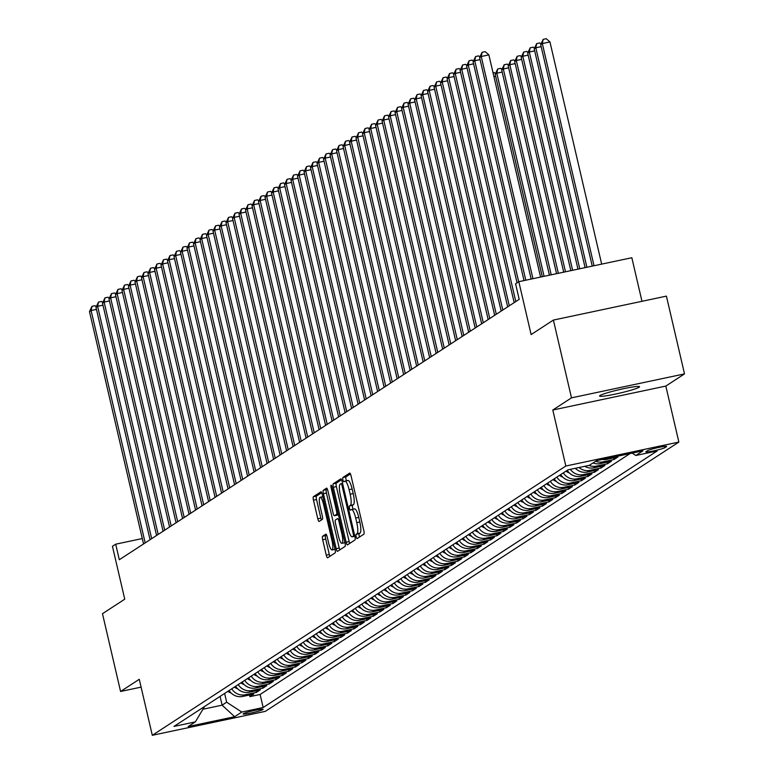 <?xml version="1.0" encoding="UTF-8"?>
<svg xmlns="http://www.w3.org/2000/svg" width="774" height="774" viewBox="0 0 774 774"><rect width="100%" height="100%" fill="white"/><g stroke="black" fill="none" stroke-linecap="round" stroke-linejoin="round"><path stroke-width="1.16" d="M356.175 536.73A2.206 0.503 -102 0 0 357.075 538.598A2.206 0.503 -102 0 0 357.114 538.578L363.896 534.166A3.144 0.716 -102 0 0 363.828 530.693L351.028 475.72A3.144 0.716 -102 0 0 349.742 473.059A3.144 0.716 -102 0 0 349.684 473.088L342.901 477.5A2.206 0.503 -102 0 0 342.95 479.928A2.206 0.503 -102 0 0 343.859 481.796A2.206 0.503 -102 0 0 343.898 481.776L344.778 481.205A10.072 2.283 -102 0 1 344.962 481.128A10.072 2.283 -102 0 1 349.093 489.652L350.158 494.228A10.072 2.283 -102 0 1 350.39 505.335L349.509 505.906A2.206 0.503 -102 0 0 349.558 508.334A2.206 0.503 -102 0 0 350.467 510.192A2.206 0.503 -102 0 0 350.506 510.182L351.386 509.602A10.072 2.283 -102 0 1 351.57 509.524A10.072 2.283 -102 0 1 355.701 518.048L356.766 522.634A10.072 2.283 -102 0 1 356.998 533.731L356.117 534.302A2.206 0.503 -102 0 0 356.175 536.73M351.773 509.524L354.434 508.963A10.072 2.283 -102 0 1 354.627 508.876A10.072 2.283 -102 0 1 358.759 517.4L359.823 521.986A10.072 2.283 -102 0 1 360.055 533.083L359.175 533.654A2.206 0.503 -102 0 0 359.223 536.082A2.206 0.503 -102 0 0 359.504 537.021M350.458 473.92L345.959 476.852A2.206 0.503 -102 0 0 346.007 479.28A2.206 0.503 -102 0 0 346.539 480.789M345.165 481.118L347.826 480.557A10.072 2.283 -102 0 1 348.019 480.48A10.072 2.283 -102 0 1 352.141 489.004L353.215 493.58A10.072 2.283 -102 0 1 353.447 504.687L352.567 505.258A2.206 0.503 -102 0 0 352.615 507.686A2.206 0.503 -102 0 0 353.147 509.195M639.101 387.242A20.521 1.742 166.9 0 0 639.537 386.729A20.521 1.742 166.9 0 0 621.445 389.158A20.521 1.742 166.9 0 0 600.005 395.524A20.521 1.742 166.9 0 0 599.569 396.027A20.521 1.742 166.9 0 0 617.652 393.598A20.521 1.742 166.9 0 0 639.101 387.242M262.889 709.584A10.255 0.871 166.9 0 0 263.102 709.332A10.255 0.871 166.9 0 0 254.066 710.542A10.255 0.871 166.9 0 0 243.336 713.725A10.255 0.871 166.9 0 0 243.123 713.976A10.255 0.871 166.9 0 0 252.169 712.767A10.255 0.871 166.9 0 0 262.889 709.584M322.603 536.256A3.144 0.716 -102 0 0 322.681 539.73L326.26 555.151A3.144 0.716 -102 0 0 327.557 557.812A3.144 0.716 -102 0 0 327.615 557.793L335.142 552.888A3.144 0.716 -102 0 0 335.074 549.414L322.284 494.451A3.144 0.716 -102 0 0 320.987 491.78A3.144 0.716 -102 0 0 320.929 491.809L313.402 496.714A3.144 0.716 -102 0 0 313.47 500.178L317.804 518.812A3.144 0.716 -102 0 0 319.101 521.473A3.144 0.716 -102 0 0 319.159 521.444L322.381 519.354A3.144 0.716 -102 0 0 322.303 515.881L320.155 506.641A8.417 1.906 -102 0 1 320.117 497.295A8.417 1.906 -102 0 1 323.571 504.416L331.998 540.61A8.417 1.906 -102 0 1 332.027 549.956A8.417 1.906 -102 0 1 328.582 542.826L327.179 536.798A3.144 0.716 -102 0 0 325.883 534.137A3.144 0.716 -102 0 0 325.825 534.157L322.603 536.256L325.661 535.608A3.144 0.716 -102 0 0 325.728 539.081L329.318 554.503A3.144 0.716 -102 0 0 329.898 556.303M571.493 397.846L552.8 410.026L665.824 386.071L684.516 373.9L571.493 397.846L553.391 320.068L531.128 334.571L518.822 281.678L515.571 283.797L519.19 299.354L119.312 559.737L115.694 544.19L112.443 546.299L124.749 599.192L102.478 613.695L120.58 691.472L141.091 687.128M552.8 410.026L565.833 466.025L152.304 735.3L139.272 679.301L120.58 691.472M346.113 542.226A3.144 0.716 -102 0 0 347.4 544.886A3.144 0.716 -102 0 0 347.458 544.867L354.995 539.962A3.144 0.716 -102 0 0 354.918 536.488L342.127 481.525A3.144 0.716 -102 0 0 340.841 478.854A3.144 0.716 -102 0 0 340.783 478.883L333.246 483.789A3.144 0.716 -102 0 0 333.323 487.252L346.113 542.226L349.171 541.577A3.144 0.716 -102 0 0 349.742 543.377M345.069 546.425L337.541 551.33A3.144 0.716 -102 0 1 337.483 551.349A3.144 0.716 -102 0 1 336.187 548.689L323.397 493.715A3.144 0.716 -102 0 1 323.329 490.252L326.551 488.152A3.144 0.716 -102 0 1 326.609 488.123A3.144 0.716 -102 0 1 327.895 490.793L333.081 513.085A3.144 0.716 -102 0 0 334.378 515.745A3.144 0.716 -102 0 0 334.436 515.716L336.574 514.333A3.144 0.716 -102 0 0 336.497 510.859L331.098 487.649A2.206 0.503 -102 0 1 331.088 485.201A2.206 0.503 -102 0 1 331.988 487.069L345.001 542.951A3.144 0.716 -102 0 1 345.069 546.425M553.391 320.068L666.414 296.123L684.516 373.9M249.509 694.994L249.896 696.629L253.795 694.085L242.639 696.445L245.242 694.752A12.819 12.442 -123.1 0 1 231.736 688.812M256.01 690.756L256.397 692.391L260.296 689.857L249.141 692.217L251.743 690.524A12.819 12.442 -123.1 0 1 238.237 684.574M262.512 686.528L262.899 688.154L266.798 685.619L255.643 687.98L258.245 686.286A12.819 12.442 -123.1 0 1 244.739 680.336M269.013 682.291L269.4 683.926L273.299 681.381L262.154 683.742L264.747 682.049A12.819 12.442 -123.1 0 1 251.24 676.108M275.515 678.053L275.902 679.688L279.801 677.153L268.655 679.514L271.248 677.821A12.819 12.442 -123.1 0 1 257.742 671.871M282.017 673.825L282.404 675.46L286.303 672.916L275.157 675.276L277.75 673.583A12.819 12.442 -123.1 0 1 264.244 667.643M288.528 669.587L288.905 671.222L292.804 668.678L281.659 671.048L284.252 669.355A12.819 12.442 -123.1 0 1 270.745 663.405M295.029 665.359L295.407 666.985L299.306 664.45L288.16 666.811L290.763 665.118A12.819 12.442 -123.1 0 1 277.247 659.167M301.531 661.122L301.908 662.757L305.807 660.212L294.662 662.573L297.264 660.88A12.819 12.442 -123.1 0 1 283.758 654.939M308.033 656.884L308.41 658.519L312.309 655.984L301.163 658.345L303.766 656.652A12.819 12.442 -123.1 0 1 290.26 650.702M314.534 652.656L314.912 654.291L318.811 651.747L307.665 654.107L310.268 652.414A12.819 12.442 -123.1 0 1 296.761 646.474M321.036 648.419L321.413 650.054L325.312 647.509L314.167 649.879L316.769 648.186A12.819 12.442 -123.1 0 1 303.263 642.236M327.537 644.191L327.915 645.816L331.814 643.281L320.668 645.642L323.271 643.949A12.819 12.442 -123.1 0 1 309.764 637.999M334.039 639.953L334.416 641.588L338.315 639.043L327.17 641.404L329.772 639.711A12.819 12.442 -123.1 0 1 316.266 633.771M340.541 635.715L340.918 637.35L344.817 634.815L333.671 637.176L336.274 635.483A12.819 12.442 -123.1 0 1 322.768 629.533M347.042 631.487L347.42 633.113L351.319 630.578L340.173 632.939L342.776 631.245A12.819 12.442 -123.1 0 1 329.269 625.295M353.544 627.25L353.921 628.885L357.82 626.34L346.675 628.701L349.277 627.008A12.819 12.442 -123.1 0 1 335.771 621.067M360.045 623.012L360.423 624.647L364.331 622.112L353.176 624.473L355.779 622.78A12.819 12.442 -123.1 0 1 342.272 616.83M366.547 618.784L366.924 620.419L370.833 617.875L359.678 620.235L362.28 618.542A12.819 12.442 -123.1 0 1 348.774 612.602M373.049 614.546L373.426 616.181L377.335 613.637L366.179 616.007L368.782 614.314A12.819 12.442 -123.1 0 1 355.276 608.364M379.55 610.318L379.928 611.944L383.836 609.409L372.681 611.77L375.284 610.076A12.819 12.442 -123.1 0 1 361.777 604.126M386.052 606.081L386.429 607.716L390.338 605.171L379.183 607.532L381.785 605.839A12.819 12.442 -123.1 0 1 368.279 599.898M392.553 601.843L392.94 603.478L396.839 600.943L385.684 603.304L388.287 601.611A12.819 12.442 -123.1 0 1 374.78 595.661M399.055 597.615L399.442 599.25L403.341 596.706L392.186 599.066L394.788 597.373A12.819 12.442 -123.1 0 1 381.282 591.433M405.557 593.377L405.944 595.013L409.843 592.468L398.687 594.838L401.29 593.145A12.819 12.442 -123.1 0 1 387.784 587.195M412.058 589.149L412.445 590.775L416.344 588.24L405.189 590.601L407.792 588.908A12.819 12.442 -123.1 0 1 394.285 582.957M418.56 584.912L418.947 586.547L422.846 584.002L411.7 586.363L414.293 584.67A12.819 12.442 -123.1 0 1 400.787 578.729M425.061 580.674L425.448 582.309L429.347 579.774L418.202 582.135L420.795 580.442A12.819 12.442 -123.1 0 1 407.288 574.492M431.563 576.446L431.95 578.081L435.849 575.537L424.703 577.897L427.296 576.204A12.819 12.442 -123.1 0 1 413.79 570.264M438.074 572.209L438.452 573.844L442.351 571.299L431.205 573.669L433.798 571.967A12.819 12.442 -123.1 0 1 420.292 566.026M444.576 567.971L444.953 569.606L448.852 567.071L437.707 569.432L440.309 567.739A12.819 12.442 -123.1 0 1 426.803 561.789M451.078 563.743L451.455 565.378L455.354 562.833L444.208 565.194L446.811 563.501A12.819 12.442 -123.1 0 1 433.305 557.561M457.579 559.505L457.956 561.14L461.855 558.596L450.71 560.966L453.312 559.273A12.819 12.442 -123.1 0 1 439.806 553.323M464.081 555.277L464.458 556.903L468.357 554.368L457.211 556.729L459.814 555.035A12.819 12.442 -123.1 0 1 446.308 549.085M470.582 551.04L470.96 552.675L474.859 550.13L463.713 552.491L466.316 550.798A12.819 12.442 -123.1 0 1 452.809 544.857M477.084 546.802L477.461 548.437L481.36 545.902L470.215 548.263L472.817 546.57A12.819 12.442 -123.1 0 1 459.311 540.62M483.586 542.574L483.963 544.209L487.862 541.665L476.716 544.025L479.319 542.332A12.819 12.442 -123.1 0 1 465.813 536.392M490.087 538.336L490.464 539.971L494.363 537.427L483.218 539.797L485.82 538.104A12.819 12.442 -123.1 0 1 472.314 532.154M496.589 534.108L496.966 535.734L500.865 533.199L489.719 535.56L492.322 533.866A12.819 12.442 -123.1 0 1 478.816 527.916M503.09 529.871L503.468 531.506L507.367 528.961L496.221 531.322L498.824 529.629A12.819 12.442 -123.1 0 1 485.317 523.688M509.592 525.633L509.969 527.268L513.878 524.733L502.723 527.094L505.325 525.401A12.819 12.442 -123.1 0 1 491.819 519.451M516.094 521.405L516.471 523.04L520.38 520.496L509.224 522.856L511.827 521.163A12.819 12.442 -123.1 0 1 498.321 515.223M522.595 517.167L522.972 518.803L526.881 516.258L515.726 518.628L518.328 516.926A12.819 12.442 -123.1 0 1 504.822 510.985M529.097 512.939L529.474 514.565L533.383 512.03L522.227 514.391L524.83 512.698A12.819 12.442 -123.1 0 1 511.324 506.747M535.598 508.702L535.976 510.337L539.884 507.792L528.729 510.153L531.332 508.46A12.819 12.442 -123.1 0 1 517.825 502.519M542.1 504.464L542.487 506.099L546.386 503.564L535.231 505.925L537.833 504.232A12.819 12.442 -123.1 0 1 524.327 498.282M548.602 500.236L548.989 501.862L552.888 499.327L541.732 501.687L544.335 499.994A12.819 12.442 -123.1 0 1 530.829 494.044M555.103 495.999L555.49 497.634L559.389 495.089L548.234 497.45L550.836 495.757A12.819 12.442 -123.1 0 1 537.33 489.816M561.605 491.761L561.992 493.396L565.891 490.861L554.735 493.222L557.338 491.529A12.819 12.442 -123.1 0 1 543.832 485.579M568.106 487.533L568.493 489.168L572.392 486.623L561.247 488.984L563.84 487.291A12.819 12.442 -123.1 0 1 550.333 481.351M574.608 483.295L574.995 484.93L578.894 482.386L567.748 484.756L570.341 483.063A12.819 12.442 -123.1 0 1 556.835 477.113M581.119 479.067L581.497 480.693L585.396 478.158L574.25 480.519L576.843 478.825A12.819 12.442 -123.1 0 1 563.337 472.875M587.621 474.83L587.998 476.465L591.897 473.92L580.752 476.281L583.344 474.588A12.819 12.442 -123.1 0 1 570.312 469.354M594.122 470.592L594.5 472.227L598.399 469.692L587.253 472.053L589.856 470.36A12.819 12.442 -123.1 0 1 579 467.515M600.624 466.364L601.001 467.999L604.9 465.455L593.755 467.815L596.357 466.122A12.819 12.442 -123.1 0 1 588.946 465.406M607.126 462.126L607.503 463.761L611.402 461.217L600.256 463.587L602.859 461.894A12.819 12.442 -123.1 0 1 595.622 461.246M613.627 457.898L614.005 459.524L617.904 456.989L606.758 459.35L608.703 458.082M647.49 450.691L646.058 451.619A9.936 0.842 166.9 0 0 645.845 451.871A9.936 0.842 166.9 0 0 654.611 450.691A9.936 0.842 166.9 0 0 664.992 447.614L666.424 446.675A9.936 0.842 166.9 0 0 666.637 446.434A9.936 0.842 166.9 0 0 657.871 447.614A9.936 0.842 166.9 0 0 647.49 450.691M565.833 466.025L678.856 442.07L265.327 711.354L152.304 735.3M249.896 696.629L260.122 694.462L263.16 707.523L657.184 450.952L635.802 455.48L632.164 453.109M263.16 707.523L241.778 712.051L234.628 716.714L188.198 726.554L195.348 721.89L173.966 726.428L567.99 469.847L589.372 465.319L596.531 460.665L642.962 450.826L635.802 455.48M614.005 459.524L602.859 461.894M607.503 463.761L596.357 466.122M601.001 467.999L589.856 470.36M594.5 472.227L583.344 474.588M587.998 476.465L576.843 478.825M581.497 480.693L570.341 483.063M574.995 484.93L563.84 487.291M568.493 489.168L557.338 491.529M561.992 493.396L550.836 495.757M555.49 497.634L544.335 499.994M548.989 501.862L537.833 504.232M542.487 506.099L531.332 508.46M535.976 510.337L524.83 512.698M529.474 514.565L518.328 516.926M522.972 518.803L511.827 521.163M516.471 523.04L505.325 525.401M509.969 527.268L498.824 529.629M503.468 531.506L492.322 533.866M496.966 535.734L485.82 538.104M490.464 539.971L479.319 542.332M483.963 544.209L472.817 546.57M477.461 548.437L466.316 550.798M470.96 552.675L459.814 555.035M464.458 556.903L453.312 559.273M457.956 561.14L446.811 563.501M451.455 565.378L440.309 567.739M444.953 569.606L433.798 571.967M438.452 573.844L427.296 576.204M431.95 578.081L420.795 580.442M425.448 582.309L414.293 584.67M418.947 586.547L407.792 588.908M412.445 590.775L401.29 593.145M405.944 595.013L394.788 597.373M399.442 599.25L388.287 601.611M392.94 603.478L381.785 605.839M386.429 607.716L375.284 610.076M379.928 611.944L368.782 614.314M373.426 616.181L362.28 618.542M366.924 620.419L355.779 622.78M360.423 624.647L349.277 627.008M353.921 628.885L342.776 631.245M347.42 633.113L336.274 635.483M340.918 637.35L329.772 639.711M334.416 641.588L323.271 643.949M327.915 645.816L316.769 648.186M321.413 650.054L310.268 652.414M314.912 654.291L303.766 656.652M308.41 658.519L297.264 660.88M301.908 662.757L290.763 665.118M295.407 666.985L284.252 669.355M288.905 671.222L277.75 673.583M282.404 675.46L271.248 677.821M275.902 679.688L264.747 682.049M269.4 683.926L258.245 686.286M262.899 688.154L251.743 690.524M256.397 692.391L245.242 694.752M260.122 694.462L630.084 453.554M220.077 696.397L222.119 705.162L226.666 702.202L224.624 693.436M641.975 301.299L631.836 257.732L518.822 281.678M665.824 386.071L678.856 442.07M142.3 538.549L115.694 544.19M203.252 709.158L222.119 705.162L234.628 716.714M204.588 706.488L195.348 721.89M602.22 459.456A12.819 12.442 56.9 0 0 606.758 459.35M593.029 462.939A12.819 12.442 56.9 0 0 600.256 463.587M584.747 466.296A12.819 12.442 56.9 0 0 593.755 467.815M575.411 468.28A12.819 12.442 56.9 0 0 587.253 472.053M567.245 470.34A12.819 12.442 56.9 0 0 580.752 476.281M560.744 474.568A12.819 12.442 56.9 0 0 574.25 480.519M554.242 478.806A12.819 12.442 56.9 0 0 567.748 484.756M547.74 483.044A12.819 12.442 56.9 0 0 561.247 488.984M541.229 487.272A12.819 12.442 56.9 0 0 554.735 493.222M534.728 491.509A12.819 12.442 56.9 0 0 548.234 497.45M528.226 495.747A12.819 12.442 56.9 0 0 541.732 501.687M521.724 499.975A12.819 12.442 56.9 0 0 535.231 505.925M515.223 504.213A12.819 12.442 56.9 0 0 528.729 510.153M508.721 508.441A12.819 12.442 56.9 0 0 522.227 514.391M502.22 512.678A12.819 12.442 56.9 0 0 515.726 518.628M495.718 516.916A12.819 12.442 56.9 0 0 509.224 522.856M489.216 521.144A12.819 12.442 56.9 0 0 502.723 527.094M482.715 525.382A12.819 12.442 56.9 0 0 496.221 531.322M476.213 529.61A12.819 12.442 56.9 0 0 489.719 535.56M469.712 533.847A12.819 12.442 56.9 0 0 483.218 539.797M463.21 538.085A12.819 12.442 56.9 0 0 476.716 544.025M456.708 542.313A12.819 12.442 56.9 0 0 470.215 548.263M450.207 546.55A12.819 12.442 56.9 0 0 463.713 552.491M443.705 550.788A12.819 12.442 56.9 0 0 457.211 556.729M437.204 555.016A12.819 12.442 56.9 0 0 450.71 560.966M430.702 559.254A12.819 12.442 56.9 0 0 444.208 565.194M424.2 563.482A12.819 12.442 56.9 0 0 437.707 569.432M417.699 567.719A12.819 12.442 56.9 0 0 431.205 573.669M411.197 571.957A12.819 12.442 56.9 0 0 424.703 577.897M404.696 576.185A12.819 12.442 56.9 0 0 418.202 582.135M398.194 580.423A12.819 12.442 56.9 0 0 411.7 586.363M391.683 584.651A12.819 12.442 56.9 0 0 405.189 590.601M385.181 588.888A12.819 12.442 56.9 0 0 398.687 594.838M378.679 593.126A12.819 12.442 56.9 0 0 392.186 599.066M372.178 597.354A12.819 12.442 56.9 0 0 385.684 603.304M365.676 601.591A12.819 12.442 56.9 0 0 379.183 607.532M359.175 605.819A12.819 12.442 56.9 0 0 372.681 611.77M352.673 610.057A12.819 12.442 56.9 0 0 366.179 616.007M346.172 614.295A12.819 12.442 56.9 0 0 359.678 620.235M339.67 618.523A12.819 12.442 56.9 0 0 353.176 624.473M333.168 622.76A12.819 12.442 56.9 0 0 346.675 628.701M326.667 626.998A12.819 12.442 56.9 0 0 340.173 632.939M320.165 631.226A12.819 12.442 56.9 0 0 333.671 637.176M313.663 635.464A12.819 12.442 56.9 0 0 327.17 641.404M307.162 639.692A12.819 12.442 56.9 0 0 320.668 645.642M300.66 643.929A12.819 12.442 56.9 0 0 314.167 649.879M294.159 648.167A12.819 12.442 56.9 0 0 307.665 654.107M287.657 652.395A12.819 12.442 56.9 0 0 301.163 658.345M281.156 656.633A12.819 12.442 56.9 0 0 294.662 662.573M274.654 660.861A12.819 12.442 56.9 0 0 288.16 666.811M268.152 665.098A12.819 12.442 56.9 0 0 281.659 671.048M261.651 669.336A12.819 12.442 56.9 0 0 275.157 675.276M255.149 673.564A12.819 12.442 56.9 0 0 268.655 679.514M248.638 677.801A12.819 12.442 56.9 0 0 262.154 683.742M242.136 682.039A12.819 12.442 56.9 0 0 255.643 687.98M235.635 686.267A12.819 12.442 56.9 0 0 249.141 692.217M229.133 690.505A12.819 12.442 56.9 0 0 242.639 696.445M226.666 702.202L241.778 712.051M341.557 479.725L336.303 483.14A3.144 0.716 -102 0 0 336.38 486.614L349.171 541.577M353.292 536.14A2.206 0.503 -102 0 0 353.244 533.712L342.021 485.462A2.206 0.503 -102 0 0 341.111 483.595A2.206 0.503 -102 0 0 341.073 483.615L340.144 484.214A10.072 2.283 -102 0 0 340.376 495.321L348.058 528.303A10.072 2.283 -102 0 0 352.18 536.827A10.072 2.283 -102 0 0 352.373 536.74L354.763 535.831M327.325 488.994L326.376 489.603A3.144 0.716 -102 0 0 326.454 493.077L339.244 548.04A3.144 0.716 -102 0 0 339.815 549.84M337.367 515.097A3.144 0.716 -102 0 0 337.425 515.097A3.144 0.716 -102 0 0 337.483 515.078L338.373 514.497M338.47 536.218A8.417 1.906 -102 0 0 341.924 543.338A8.417 1.906 -102 0 0 341.885 533.992L338.915 521.241A3.144 0.716 -102 0 0 337.628 518.58A3.144 0.716 -102 0 0 337.57 518.599L335.432 519.993A3.144 0.716 -102 0 0 335.5 523.466L338.47 536.218M326.599 534.998L325.661 535.608M321.703 492.651L316.46 496.066A3.144 0.716 -102 0 0 316.527 499.53L320.862 518.164A3.144 0.716 -102 0 0 321.442 519.964M601.669 264.127L549.956 41.941L542.322 43.557L540.697 44.621L592.245 266.121M594.026 265.743L542.322 43.557L543.184 39.348L546.241 38.7L549.956 41.941M540.697 44.621L543.184 39.348M540.571 277.073L488.868 54.886L481.234 56.502L532.938 278.688M479.609 57.566L482.096 52.293L481.234 56.502L479.609 57.566L531.148 279.066M482.096 52.293L485.153 51.645L488.868 54.886M586.895 267.262L535.821 47.794L534.195 48.849L585.105 267.64M541.171 46.663L535.821 47.794L536.682 43.586L539.739 42.938L540.939 43.983M534.195 48.849L536.682 43.586M579.755 268.772L529.319 52.032L527.694 53.087L577.975 269.149M534.67 50.891L529.319 52.032L530.18 47.814L533.238 47.166L534.437 48.211M527.694 53.087L530.18 47.814M572.625 270.281L522.818 56.26L521.192 57.324L570.835 270.658M528.168 55.128L522.818 56.26L523.679 52.051L526.736 51.403L527.936 52.448M521.192 57.324L523.679 52.051M565.484 271.79L516.316 60.498L514.691 61.552L563.704 272.167M521.666 59.366L516.316 60.498L517.177 56.279L520.234 55.631L521.434 56.686M514.691 61.552L517.177 56.279M480.083 59.608L474.733 60.74L525.798 280.207M473.108 61.794L475.594 56.531L474.733 60.74L473.108 61.794L524.017 280.585M475.594 56.531L478.651 55.883L479.851 56.928M473.582 63.836L468.231 64.977L518.677 281.775M466.606 66.032L469.092 60.759L468.231 64.977L466.606 66.032L517.051 282.829M469.092 60.759L472.14 60.111L473.349 61.156M467.08 68.073L461.73 69.205L515.794 301.56M460.104 70.27L462.591 64.997L461.73 69.205L460.104 70.27L514.168 302.624M462.591 64.997L465.638 64.348L466.848 65.393M460.578 72.311L455.228 73.443L509.292 305.798M453.603 74.498L456.089 69.225L455.228 73.443L453.603 74.498L507.667 306.852M456.089 69.225L459.137 68.576L460.346 69.631M558.354 273.309L509.814 64.726L508.189 65.79L556.564 273.686M515.165 63.594L509.814 64.726L510.676 60.517L513.733 59.869L514.933 60.914M508.189 65.79L510.676 60.517M454.077 76.539L448.727 77.671L502.79 310.026M447.101 78.735L449.588 73.462L448.727 77.671L447.101 78.735L501.165 311.09M449.588 73.462L452.635 72.814L453.845 73.859M551.214 274.818L503.313 68.963L501.687 70.018L549.434 275.196M508.663 67.831L503.313 68.963L504.174 64.755L507.231 64.107L508.431 65.151M501.687 70.018L504.174 64.755M447.575 80.777L442.215 81.909L496.289 314.263M440.59 82.963L443.086 77.7L442.215 81.909L440.59 82.963L494.663 315.328M443.086 77.7L446.134 77.052L447.333 78.097M575.701 468.58A8.495 8.243 -123.1 0 1 575.034 468.357M544.083 276.328L496.811 73.201L495.186 74.256L542.293 276.705M502.162 72.059L496.811 73.201L497.672 68.983L500.73 68.335L501.929 69.389M495.186 74.256L497.672 68.983M441.074 85.005L435.714 86.146L489.787 318.501M434.088 87.201L436.584 81.928L435.714 86.146L434.088 87.201L488.162 319.556M436.584 81.928L439.632 81.28L440.832 82.334M569.2 472.808A8.495 8.243 -123.1 0 1 566.026 471.134M495.66 76.297L493.938 76.665M493.038 72.824L494.228 72.572L495.428 73.617M434.572 89.242L429.212 90.374L483.286 322.729M427.587 91.438L430.083 86.166L429.212 90.374L427.587 91.438L481.66 323.793M430.083 86.166L433.13 85.517L434.33 86.562M562.698 477.045A8.495 8.243 -123.1 0 1 559.525 475.371M428.061 93.48L422.71 94.612L476.784 326.967M421.085 95.666L423.572 90.394L422.71 94.612L421.085 95.666L475.159 328.021M423.572 90.394L426.629 89.755L427.829 90.8M556.196 481.283A8.495 8.243 -123.1 0 1 553.023 479.599M421.559 97.708L416.209 98.84L470.282 331.204M414.583 99.904L417.07 94.631L416.209 98.84L414.583 99.904L468.657 332.259M417.07 94.631L420.127 93.983L421.327 95.028M549.695 485.511A8.495 8.243 -123.1 0 1 546.512 483.837M415.058 101.945L409.707 103.077L463.781 335.432M408.082 104.132L410.568 98.869L409.707 103.077L408.082 104.132L462.155 336.497M410.568 98.869L413.626 98.221L414.825 99.266M543.193 489.748A8.495 8.243 -123.1 0 1 540.01 488.065M408.556 106.173L403.206 107.315L457.279 339.67M401.58 108.37L404.067 103.097L403.206 107.315L401.58 108.37L455.654 340.724M404.067 103.097L407.124 102.449L408.324 103.503M536.692 493.976A8.495 8.243 -123.1 0 1 533.509 492.303M402.054 110.411L396.704 111.543L450.778 343.898M395.079 112.607L397.565 107.334L396.704 111.543L395.079 112.607L449.152 344.962M397.565 107.334L400.622 106.686L401.822 107.731M530.19 498.214A8.495 8.243 -123.1 0 1 527.007 496.54M395.553 114.649L390.202 115.781L444.276 348.136M388.577 116.835L391.063 111.572L390.202 115.781L388.577 116.835L442.651 349.19M391.063 111.572L394.121 110.924L395.321 111.969M523.688 502.452A8.495 8.243 -123.1 0 1 520.505 500.768M389.051 118.877L383.701 120.018L437.774 352.373M382.075 121.073L384.562 115.8L383.701 120.018L382.075 121.073L436.149 353.428M384.562 115.8L387.619 115.152L388.819 116.197M517.187 506.68A8.495 8.243 -123.1 0 1 514.004 505.006M382.549 123.114L377.199 124.246L431.273 356.601M375.574 125.311L378.06 120.038L377.199 124.246L375.574 125.311L429.647 357.665M378.06 120.038L381.118 119.39L382.317 120.434M510.685 510.917A8.495 8.243 -123.1 0 1 507.502 509.234M376.048 127.352L370.698 128.484L424.771 360.839M369.072 129.539L371.559 124.266L370.698 128.484L369.072 129.539L423.146 361.893M371.559 124.266L374.616 123.617L375.816 124.672M504.184 515.145A8.495 8.243 -123.1 0 1 501.001 513.472M369.546 131.58L364.196 132.712L418.27 365.067M362.571 133.776L365.057 128.503L364.196 132.712L362.571 133.776L416.644 366.131M365.057 128.503L368.114 127.855L369.314 128.9M497.682 519.383A8.495 8.243 -123.1 0 1 494.499 517.709M363.045 135.818L357.694 136.95L411.768 369.304M356.069 138.004L358.556 132.741L357.694 136.95L356.069 138.004L410.143 370.359M358.556 132.741L361.613 132.093L362.812 133.138M491.18 523.621A8.495 8.243 -123.1 0 1 487.997 521.937M356.543 140.046L351.193 141.187L405.266 373.542M349.567 142.242L352.054 136.969L351.193 141.187L349.567 142.242L403.641 374.597M352.054 136.969L355.111 136.321L356.311 137.375M484.679 527.849A8.495 8.243 -123.1 0 1 481.496 526.175M350.042 144.283L344.691 145.415L398.765 377.77M343.066 146.48L345.552 141.207L344.691 145.415L343.066 146.48L397.139 378.834M345.552 141.207L348.61 140.558L349.809 141.603M478.177 532.086A8.495 8.243 -123.1 0 1 474.994 530.413M343.54 148.521L338.19 149.653L392.254 382.008M336.564 150.707L339.051 145.435L338.19 149.653L336.564 150.707L390.628 383.062M339.051 145.435L342.108 144.796L343.308 145.841M471.676 536.314A8.495 8.243 -123.1 0 1 468.493 534.641M337.038 152.749L331.688 153.881L385.752 386.245M330.063 154.945L332.549 149.672L331.688 153.881L330.063 154.945L384.127 387.3M332.549 149.672L335.606 149.024L336.806 150.069M465.174 540.552A8.495 8.243 -123.1 0 1 461.991 538.878M330.537 156.987L325.186 158.119L379.25 390.473M323.561 159.173L326.048 153.91L325.186 158.119L323.561 159.173L377.625 391.538M326.048 153.91L329.105 153.262L330.304 154.307M458.672 544.79A8.495 8.243 -123.1 0 1 455.489 543.106M324.035 161.215L318.685 162.356L372.749 394.711M317.059 163.411L319.546 158.138L318.685 162.356L317.059 163.411L371.123 395.766M319.546 158.138L322.594 157.49L323.803 158.544M452.171 549.018A8.495 8.243 -123.1 0 1 448.988 547.344M317.534 165.452L312.183 166.584L366.247 398.939M310.558 167.648L313.044 162.376L312.183 166.584L310.558 167.648L364.622 400.003M313.044 162.376L316.092 161.727L317.301 162.772M445.669 553.255A8.495 8.243 -123.1 0 1 442.486 551.581M311.032 169.69L305.682 170.822L359.746 403.177M304.056 171.876L306.543 166.603L305.682 170.822L304.056 171.876L358.12 404.231M306.543 166.603L309.59 165.965L310.8 167.01M439.168 557.493A8.495 8.243 -123.1 0 1 435.985 555.809M304.53 173.918L299.18 175.05L353.244 407.414M297.555 176.114L300.041 170.841L299.18 175.05L297.555 176.114L351.619 408.469M300.041 170.841L303.089 170.193L304.298 171.238M432.656 561.721A8.495 8.243 -123.1 0 1 429.483 560.047M298.029 178.155L292.669 179.287L346.742 411.642M291.043 180.352L293.539 175.079L292.669 179.287L291.043 180.352L345.117 412.706M293.539 175.079L296.587 174.431L297.787 175.475M426.155 565.958A8.495 8.243 -123.1 0 1 422.981 564.275M291.527 182.393L286.167 183.525L340.241 415.88M284.542 184.58L287.038 179.307L286.167 183.525L284.542 184.58L338.615 416.934M287.038 179.307L290.086 178.659L291.285 179.713M419.653 570.186A8.495 8.243 -123.1 0 1 416.48 568.513M285.026 186.621L279.666 187.753L333.739 420.108M278.04 188.817L280.527 183.544L279.666 187.753L278.04 188.817L332.114 421.172M280.527 183.544L283.584 182.896L284.784 183.941M413.152 574.424A8.495 8.243 -123.1 0 1 409.978 572.75M278.514 190.859L273.164 191.991L327.238 424.346M271.539 193.045L274.025 187.782L273.164 191.991L271.539 193.045L325.612 425.4M274.025 187.782L277.082 187.134L278.282 188.179M406.65 578.662A8.495 8.243 -123.1 0 1 403.467 576.978M272.013 195.087L266.662 196.228L320.736 428.583M265.037 197.283L267.523 192.01L266.662 196.228L265.037 197.283L319.111 429.638M267.523 192.01L270.581 191.362L271.78 192.407M400.148 582.89A8.495 8.243 -123.1 0 1 396.965 581.216M265.511 199.324L260.161 200.456L314.234 432.811M258.535 201.521L261.022 196.248L260.161 200.456L258.535 201.521L312.609 433.875M261.022 196.248L264.079 195.599L265.279 196.644M393.647 587.127A8.495 8.243 -123.1 0 1 390.464 585.444M259.009 203.562L253.659 204.694L307.733 437.049M252.034 205.749L254.52 200.476L253.659 204.694L252.034 205.749L306.107 438.103M254.52 200.476L257.578 199.827L258.777 200.882M387.145 591.355A8.495 8.243 -123.1 0 1 383.962 589.682M252.508 207.79L247.158 208.922L301.231 441.286M245.532 209.986L248.019 204.713L247.158 208.922L245.532 209.986L299.606 442.341M248.019 204.713L251.076 204.065L252.276 205.11M380.644 595.593A8.495 8.243 -123.1 0 1 377.46 593.919M246.006 212.028L240.656 213.16L294.73 445.514M239.031 214.214L241.517 208.951L240.656 213.16L239.031 214.214L293.104 446.579M241.517 208.951L244.574 208.303L245.774 209.348M374.142 599.831A8.495 8.243 -123.1 0 1 370.959 598.147M239.505 216.256L234.154 217.397L288.228 449.752M232.529 218.452L235.015 213.179L234.154 217.397L232.529 218.452L286.603 450.807M235.015 213.179L238.073 212.531L239.272 213.585M367.64 604.059A8.495 8.243 -123.1 0 1 364.457 602.385M233.003 220.493L227.653 221.625L281.726 453.98M226.027 222.689L228.514 217.417L227.653 221.625L226.027 222.689L280.101 455.044M228.514 217.417L231.571 216.768L232.771 217.813M361.139 608.296A8.495 8.243 -123.1 0 1 357.956 606.623M226.501 224.731L221.151 225.863L275.225 458.218M219.526 226.917L222.012 221.645L221.151 225.863L219.526 226.917L273.599 459.272M222.012 221.645L225.07 221.006L226.269 222.051M354.637 612.534A8.495 8.243 -123.1 0 1 351.454 610.85M220 228.959L214.65 230.091L268.723 462.455M213.024 231.155L215.511 225.882L214.65 230.091L213.024 231.155L267.098 463.51M215.511 225.882L218.568 225.234L219.768 226.279M348.136 616.762A8.495 8.243 -123.1 0 1 344.952 615.088M213.498 233.197L208.148 234.328L262.222 466.683M206.523 235.383L209.009 230.12L208.148 234.328L206.523 235.383L260.596 467.748M209.009 230.12L212.066 229.472L213.266 230.517M341.634 621A8.495 8.243 -123.1 0 1 338.451 619.316M206.997 237.425L201.646 238.566L255.72 470.921M200.021 239.621L202.507 234.348L201.646 238.566L200.021 239.621L254.095 471.976M202.507 234.348L205.565 233.7L206.764 234.754M335.132 625.228A8.495 8.243 -123.1 0 1 331.949 623.554M200.495 241.662L195.145 242.794L249.218 475.149M193.519 243.858L196.006 238.585L195.145 242.794L193.519 243.858L247.593 476.213M196.006 238.585L199.063 237.937L200.263 238.982M328.631 629.465A8.495 8.243 -123.1 0 1 325.448 627.791M193.993 245.9L188.643 247.032L242.707 479.387M187.018 248.086L189.504 242.823L188.643 247.032L187.018 248.086L241.082 480.441M189.504 242.823L192.562 242.175L193.761 243.22M322.129 633.703A8.495 8.243 -123.1 0 1 318.946 632.019M187.492 250.128L182.142 251.269L236.205 483.624M180.516 252.324L183.003 247.051L182.142 251.269L180.516 252.324L234.58 484.679M183.003 247.051L186.06 246.403L187.26 247.448M315.628 637.931A8.495 8.243 -123.1 0 1 312.444 636.257M180.99 254.365L175.64 255.497L229.704 487.852M174.015 256.562L176.501 251.289L175.64 255.497L174.015 256.562L228.078 488.916M176.501 251.289L179.549 250.641L180.758 251.685M309.126 642.168A8.495 8.243 -123.1 0 1 305.943 640.485M174.489 258.603L169.138 259.735L223.202 492.09M167.513 260.79L169.999 255.517L169.138 259.735L167.513 260.79L221.577 493.144M169.999 255.517L173.047 254.869L174.256 255.923M302.624 646.396A8.495 8.243 -123.1 0 1 299.441 644.723M167.987 262.831L162.637 263.963L216.701 496.318M161.011 265.027L163.498 259.754L162.637 263.963L161.011 265.027L215.075 497.382M163.498 259.754L166.545 259.106L167.755 260.151M296.123 650.634A8.495 8.243 -123.1 0 1 292.94 648.96M161.485 267.069L156.135 268.201L210.199 500.555M154.51 269.255L156.996 263.992L156.135 268.201L154.51 269.255L208.574 501.61M156.996 263.992L160.044 263.344L161.253 264.389M289.621 654.872A8.495 8.243 -123.1 0 1 286.438 653.188M154.984 271.297L149.624 272.438L203.697 504.793M147.998 273.493L150.495 268.22L149.624 272.438L147.998 273.493L202.072 505.848M150.495 268.22L153.542 267.572L154.742 268.626M283.11 659.1A8.495 8.243 -123.1 0 1 279.936 657.426M148.482 275.534L143.122 276.666L197.196 509.021M141.497 277.731L143.993 272.458L143.122 276.666L141.497 277.731L195.57 510.085M143.993 272.458L147.041 271.809L148.24 272.854M276.608 663.337A8.495 8.243 -123.1 0 1 273.435 661.664M141.981 279.772L136.621 280.904L190.694 513.259M134.995 281.959L137.491 276.686L136.621 280.904L134.995 281.959L189.069 514.313M137.491 276.686L140.539 276.047L141.739 277.092M270.107 667.575A8.495 8.243 -123.1 0 1 266.933 665.892M135.469 284L130.119 285.132L184.193 517.496M128.494 286.196L130.98 280.923L130.119 285.132L128.494 286.196L182.567 518.551M130.98 280.923L134.037 280.275L135.237 281.32M263.605 671.803A8.495 8.243 -123.1 0 1 260.432 670.129M128.968 288.238L123.617 289.37L177.691 521.724M121.992 290.424L124.479 285.161L123.617 289.37L121.992 290.424L176.066 522.789M124.479 285.161L127.536 284.513L128.736 285.558M257.103 676.041A8.495 8.243 -123.1 0 1 253.92 674.357M122.466 292.466L117.116 293.607L171.189 525.962M115.49 294.662L117.977 289.389L117.116 293.607L115.49 294.662L169.564 527.017M117.977 289.389L121.034 288.741L122.234 289.795M250.602 680.269A8.495 8.243 -123.1 0 1 247.419 678.595M115.965 296.703L110.614 297.835L164.688 530.19M108.989 298.899L111.475 293.627L110.614 297.835L108.989 298.899L163.062 531.254M111.475 293.627L114.533 292.978L115.732 294.023M244.1 684.506A8.495 8.243 -123.1 0 1 240.917 682.832M109.463 300.941L104.113 302.073L158.186 534.428M102.487 303.127L104.974 297.864L104.113 302.073L102.487 303.127L156.561 535.482M104.974 297.864L108.031 297.216L109.231 298.261M237.599 688.744A8.495 8.243 -123.1 0 1 234.416 687.06M102.961 305.169L97.611 306.311L151.685 538.665M95.986 307.365L98.472 302.092L97.611 306.311L95.986 307.365L150.059 539.72M98.472 302.092L101.529 301.444L102.729 302.489M231.097 692.972A8.495 8.243 -123.1 0 1 227.914 691.298M96.46 309.406L91.109 310.538L145.183 542.893M89.484 311.603L91.971 306.33L91.109 310.538L89.484 311.603L143.558 543.958M91.971 306.33L95.028 305.682L96.228 306.727M664.711 446.375L664.992 447.614M360.055 533.083L356.998 533.731M359.823 521.986L356.766 522.634M358.759 517.4L355.701 518.048M352.567 505.258L349.509 505.906M353.447 504.687L350.39 505.335M353.215 493.58L350.158 494.228M352.141 489.004L349.093 489.652M345.959 476.852L342.901 477.5M359.175 533.654L356.117 534.302M336.38 486.614L333.323 487.252M336.303 483.14L333.246 483.789M354.231 533.509L353.244 533.712M342.998 485.259L342.021 485.462M352.18 536.827L354.869 536.256L352.373 536.74M339.244 548.04L336.187 548.689M326.454 493.077L323.397 493.715M326.376 489.603L323.329 490.252M337.483 515.078L334.436 515.716M338.248 513.975L336.574 514.333M337.483 510.646L336.497 510.859M332.075 487.446L331.098 487.649M342.863 533.779L341.885 533.992M339.892 521.037L338.915 521.241M332.975 540.397L331.998 540.61M324.558 504.213L323.571 504.416M320.862 518.164L317.804 518.812M316.527 499.53L313.47 500.178M316.46 496.066L313.402 496.714M329.318 554.503L326.26 555.151M325.728 539.081L322.681 539.73M354.627 508.876L351.57 509.524M348.019 480.48L344.962 481.128M337.425 515.097L334.378 515.745M344.933 542.7L341.924 543.338M335.045 549.317L332.027 549.956M322.806 496.724L320.117 497.295"/></g></svg>
